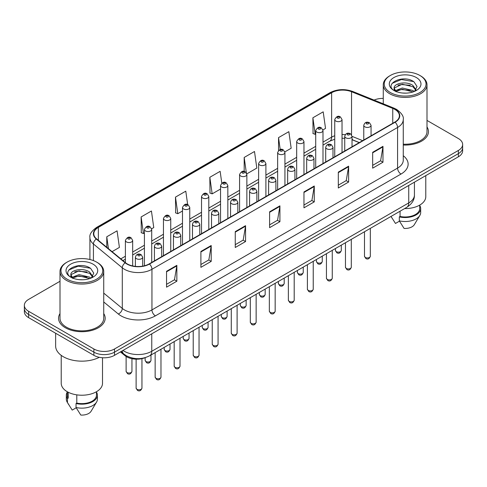 <?xml version="1.0" encoding="UTF-8"?>
<svg xmlns="http://www.w3.org/2000/svg" width="487" height="487" viewBox="0 0 487 487"><rect width="100%" height="100%" fill="white"/><g stroke="black" fill="none" stroke-linecap="round" stroke-linejoin="round"><path stroke-width="0.73" d="M359.229 142.636L352.028 139.726M145.29 357.622A14.573 8.413 180 0 1 124.897 355.595L120.429 351.912M60.004 313.561A23.321 13.466 0 0 0 58.55 318.242A23.321 13.466 0 0 0 65.38 327.763A23.321 13.466 0 0 0 90.789 330.679A23.321 13.466 0 0 0 105.186 318.242A23.321 13.466 0 0 0 103.731 313.561A23.321 13.466 0 0 1 105.186 318.242A23.321 13.466 0 0 1 90.789 330.679A23.321 13.466 0 0 1 65.38 327.763A23.321 13.466 0 0 1 58.55 318.242A23.321 13.466 0 0 1 60.004 313.561M394.829 109.392A15.547 8.973 180 0 1 399.383 115.742A15.547 8.973 180 0 1 394.829 122.085L149.199 263.899A15.547 8.973 180 0 1 125.469 262.7L96.609 238.904A15.547 8.973 180 0 1 93.796 233.754A15.547 8.973 180 0 1 98.35 227.405L331.623 92.731A15.547 8.973 180 0 1 351.535 91.726L392.753 108.388A15.547 8.973 180 0 1 394.829 109.392M395.103 109.234A15.937 9.198 0 0 0 392.972 108.205L351.754 91.538A15.937 9.198 0 0 0 331.349 92.573L98.076 227.246A15.937 9.198 0 0 0 96.292 239.032L125.153 262.828A15.937 9.198 0 0 0 149.472 264.057L395.103 122.243A15.937 9.198 0 0 0 395.103 109.234M60.004 281.279L28.617 299.402A14.573 8.413 0 0 0 24.35 305.349L24.35 311.698A14.573 8.413 0 0 0 28.617 317.646L93.888 355.333L93.888 352.162A14.573 8.413 0 0 0 114.5 352.162L458.383 153.624A14.573 8.413 0 0 0 462.65 147.671A14.573 8.413 0 0 1 458.383 153.624L114.5 352.162A14.573 8.413 0 0 1 93.888 352.162L28.617 314.474L93.888 352.162L93.888 348.984A14.573 8.413 0 0 0 114.5 348.984L458.383 150.446A14.573 8.413 0 0 0 462.65 144.499A14.573 8.413 0 0 0 458.383 138.552L426.996 120.429M24.35 308.527A14.573 8.413 0 0 0 28.617 314.474A14.573 8.413 0 0 1 24.35 308.527M166.548 271.296L166.548 287.166L176.854 281.212L176.854 265.348L166.548 271.296M166.548 284.347L174.486 279.763L176.811 265.872A3.884 2.246 -120 0 0 176.854 265.348M174.419 279.806L176.854 281.212M200.9 251.462L200.9 267.333L211.206 261.379L211.206 245.515L200.9 251.462M200.9 264.514L208.838 259.93L211.163 246.038A3.884 2.246 -120 0 0 211.206 245.515M208.771 259.973L211.206 261.379M235.258 231.629L235.258 247.493L245.564 241.546L245.564 225.676L235.258 231.629M235.258 244.681L243.196 240.097L245.521 226.205A3.884 2.246 -120 0 0 245.564 225.676M243.123 240.14L245.564 241.546M372.671 152.291L372.671 168.161L382.977 162.214L382.977 146.344L372.671 152.291M372.671 165.349L380.609 160.765L382.934 146.873A3.884 2.246 -120 0 0 382.977 146.344M380.536 160.801L382.977 162.214M338.313 172.13L338.313 187.994L348.619 182.047L348.619 166.177L338.313 172.13M338.313 185.182L346.251 180.598L348.582 166.706A3.884 2.246 -120 0 0 348.619 166.177M346.184 180.634L348.619 182.047M303.961 191.963L303.961 207.827L314.267 201.88L314.267 186.01L303.961 191.963M303.961 205.015L311.899 200.431L314.225 186.539A3.884 2.246 -120 0 0 314.267 186.01M311.832 200.474L314.267 201.88M269.609 211.796L269.609 227.66L279.915 221.713L279.915 205.843L269.609 211.796M269.609 224.848L277.547 220.264L279.873 206.372A3.884 2.246 -120 0 0 279.915 205.843M277.474 220.307L279.915 221.713M403.266 145.029A23.321 13.466 0 0 0 428.45 131.606A23.321 13.466 0 0 0 426.996 126.924A23.321 13.466 0 0 1 428.45 131.606A23.321 13.466 0 0 1 403.266 145.029M383.269 98.404A14.573 8.413 0 0 0 374.059 100.085M24.35 305.349A14.573 8.413 0 0 0 28.617 311.303L93.888 348.984M151.634 228.805L153.758 227.581L151.433 210.999L141.127 216.952L141.291 232.725M112.071 251.651L119.406 247.414L117.081 230.838L106.775 236.785L106.775 247.28M246.793 173.865L256.819 168.082L254.494 151.5L244.188 157.453L244.188 171.479M284.858 151.889L291.171 148.243L288.846 131.667L278.54 137.614L278.54 150.44M322.924 129.913L325.529 128.41L323.198 111.833L312.891 117.781L313.062 133.554M187.672 204.619L185.784 191.166L175.478 197.119L175.649 212.892M221.792 183.112L220.142 171.333L209.836 177.286L210 193.053M209.836 177.286L212.162 193.863L220.55 189.017M212.162 193.863L209.836 192.992M244.188 157.453L246.349 172.867M278.54 137.614L280.214 149.533M312.891 117.781L315.223 134.363L315.71 134.077M315.223 134.363L312.891 133.493M175.478 197.119L177.804 213.696L182.485 210.993M177.804 213.696L175.478 212.825M141.127 216.952L143.452 233.529L144.42 232.969M143.452 233.529L141.127 232.658M106.775 236.785L108.437 248.656M93.888 355.333A14.573 8.413 0 0 0 114.5 355.333L458.383 156.796A14.573 8.413 0 0 0 462.65 150.848L462.65 144.499M390.361 92.536A20.892 12.059 0 0 0 419.904 92.536A20.892 12.059 0 0 0 419.904 75.479L420.591 75.875A21.86 12.619 0 0 1 426.996 84.799A21.86 12.619 0 0 1 413.5 96.463A21.86 12.619 0 0 1 389.673 93.723A21.86 12.619 0 0 1 383.269 84.799A21.86 12.619 0 0 1 389.673 75.875L390.361 75.479A20.892 12.059 0 0 0 390.361 92.536M403.266 144.182A21.86 12.619 0 0 0 426.996 131.606L426.996 84.799M404.612 208.582A20.649 11.919 0 0 0 425.778 196.663L425.778 175.618M402.481 93.023L406.182 93.133M395.219 90.698L402.292 88.001L412.897 90.479L414.181 91.513M395.87 91.379L402.292 89.261L413.128 91.897M394.153 88.037L395.968 91.465M394.172 88.378C392.991 83.49 406.395 80.58 412.897 85.444L416.056 89.803M394.22 88.683L394.525 87.867L402.292 84.221L412.897 86.704L415.807 90.125M414.559 91.355L417.042 86.485L413.901 81.755C402.786 73.762 383.038 84.294 394.44 90.746L395.006 91.093M416.336 77.536A15.84 9.143 0 0 0 393.934 77.536A15.84 9.143 0 0 0 393.934 90.472A15.84 9.143 0 0 0 416.336 90.472A15.84 9.143 0 0 0 416.336 77.536M391.067 216.49L395.474 223.46L399.48 221.147M396.211 91.787C394.549 90.813 393.88 89.736 394.196 88.561M400.058 211.206L400.058 216.453A14.573 8.413 0 0 0 419.709 208.564L419.709 205.106M420.591 75.875L419.904 75.479A20.892 12.059 0 0 0 390.361 75.479M400.058 216.453L399.31 216.885L399.31 220.855L404.064 228.421A9.716 5.613 0 0 0 414.315 224.677L419.831 215.461A15.547 8.973 0 0 0 420.683 212.533L420.683 208.564A15.547 8.973 0 0 0 419.709 205.441M399.31 220.855A15.547 8.973 0 0 0 419.831 215.461M399.31 216.885A15.547 8.973 0 0 0 420.683 208.564M392.126 83.344L401.428 79.527L413.688 81.609M397.934 85.195L401.428 84.561L410.182 85.31M397.934 90.235L401.428 89.602L410.182 90.351M67.096 279.173A20.892 12.059 0 0 0 96.639 279.173A20.892 12.059 0 0 0 96.639 262.116L97.327 262.511A21.86 12.619 0 0 1 103.731 271.436A21.86 12.619 0 0 1 90.235 283.099A21.86 12.619 0 0 1 66.409 280.36A21.86 12.619 0 0 1 60.004 271.436A21.86 12.619 0 0 1 66.409 262.511L67.096 262.116A20.892 12.059 0 0 0 67.096 279.173M60.004 271.436L60.004 318.242A21.86 12.619 0 0 0 66.409 327.167A21.86 12.619 0 0 0 90.235 329.906A21.86 12.619 0 0 0 103.731 318.242L103.731 271.436M55.634 333.242L55.634 346.014A26.237 15.146 0 0 0 63.316 356.721A26.237 15.146 0 0 0 99.33 357.312M61.222 355.358L61.222 383.299A20.649 11.919 0 0 0 67.267 391.731A20.649 11.919 0 0 0 89.766 394.312A20.649 11.919 0 0 0 102.514 383.299L102.514 357.738M79.217 279.66L82.918 279.769M71.948 277.334L79.022 274.638L89.632 277.115L90.917 278.15M72.6 278.01L79.022 275.898L89.864 278.534M70.883 274.674L72.703 278.101M70.907 275.015C69.72 270.121 83.125 267.217 89.632 272.081L92.786 276.439M70.956 275.319L71.26 274.504L79.022 270.857L89.632 273.335L92.536 276.762M91.294 277.992L93.772 273.122L90.637 268.392C79.521 260.399 59.767 270.93 71.175 277.383L71.741 277.73M93.066 264.173A15.84 9.143 0 0 0 70.664 264.173A15.84 9.143 0 0 0 70.664 277.109A15.84 9.143 0 0 0 93.066 277.109A15.84 9.143 0 0 0 93.066 264.173M67.291 391.743L67.291 395.201A14.573 8.413 0 0 0 68.204 398.129L68.204 392.236M67.291 392.078A15.547 8.973 0 0 0 66.317 395.201L66.317 399.163A15.547 8.973 0 0 0 67.169 402.098A15.547 8.973 0 0 0 67.456 402.53L72.21 410.097L76.216 407.783M67.456 402.53L67.456 398.561L68.204 398.129M66.317 395.201A15.547 8.973 0 0 0 67.456 398.561M72.94 278.424C71.285 277.45 70.615 276.373 70.932 275.192M76.794 394.854L76.794 403.09A14.573 8.413 0 0 0 96.444 395.201L96.444 391.743M97.327 262.511L96.639 262.116A20.892 12.059 0 0 0 67.096 262.116M76.794 403.09L76.039 403.522L76.039 407.491L80.799 415.058A9.716 5.613 0 0 0 91.051 411.308L96.56 402.098A15.547 8.973 0 0 0 97.412 399.163L97.412 395.201A15.547 8.973 0 0 0 96.444 392.078M76.039 407.491A15.547 8.973 0 0 0 96.56 402.098M76.039 403.522A15.547 8.973 0 0 0 97.412 395.201M68.856 269.981L78.157 266.164L90.418 268.246M74.669 271.831L78.157 271.198L86.911 271.947M74.669 276.872L78.157 276.239L86.911 276.987M124.897 354.816L124.897 355.595M403.266 155.718A24.289 14.026 180 0 1 401.008 174.054L155.383 315.862A4.858 2.806 60 0 1 151.95 309.915L397.575 168.1A19.431 11.219 0 0 0 403.266 160.168L403.266 119.546A19.431 11.219 180 0 1 397.575 127.478A4.858 2.806 -120 0 0 395.103 122.243M155.383 315.862A24.289 14.026 180 0 1 121.032 315.862A24.289 14.026 180 0 1 118.311 313.993L103.731 301.97M125.153 262.828A4.858 3.251 129.5 0 0 122.286 267.795L122.286 308.417A19.431 11.219 0 0 0 124.465 309.915A19.431 11.219 0 0 0 151.95 309.915L151.95 269.293A19.431 11.219 180 0 1 122.286 267.795L93.425 243.999A19.431 11.219 180 0 1 89.912 237.559L89.912 259.51M403.266 119.546C403.918 116.515 401.684 113.124 396.57 109.392L394.013 108.151A4.858 2.277 112 0 0 392.972 108.205M394.013 108.151L352.795 91.489C344.747 88.64 337.107 89.054 329.882 92.725A4.858 2.806 60 0 1 331.349 92.573M98.076 227.246A4.858 2.806 -120 0 0 96.609 227.405C91.568 231.027 89.334 234.417 89.912 237.559M96.292 239.032A4.858 3.251 129.5 0 0 93.425 243.999L93.425 260.594M352.795 91.489A4.858 2.277 112 0 0 351.754 91.538M149.472 264.057A4.858 2.806 60 0 1 151.95 269.293L397.575 127.478L397.575 168.1A4.858 2.806 60 0 0 401.008 174.054M114.5 348.984L114.5 355.333M458.383 150.446L458.383 156.796M28.617 311.303L28.617 317.646M103.731 293.113L122.286 308.417A4.858 3.251 -50.5 0 1 118.311 313.993M98.35 227.405L98.35 240.341M392.753 108.388L392.753 123.284M351.535 91.726L351.535 134.722M362.669 140.652L352.028 136.354M345.271 134.662A15.547 8.973 0 0 0 342.026 134.534M334.739 135.763A15.547 8.973 0 0 0 331.623 137.157L322.997 142.137M331.623 92.731L331.623 137.157A8.748 5.047 60 0 1 329.809 141.163L322.997 145.096M315.71 146.344L303.967 153.125M296.674 157.331L284.932 164.113M277.645 168.319L265.902 175.101M258.615 179.307L246.866 186.089M239.58 190.295L227.837 197.077M220.55 201.283L208.807 208.065M201.521 212.271L189.772 219.053M182.485 223.259L170.742 230.041M163.455 234.247L151.713 241.028M144.42 245.235L132.677 252.016M125.39 256.223L120.819 258.865M359.339 142.575L353.27 140.122A8.748 4.097 -68 0 1 352.028 138.832M269.609 212.295L279.873 206.372M303.961 192.462L314.225 186.539M338.313 172.629L348.582 166.706M372.671 152.796L382.934 146.873M235.258 232.135L245.521 226.205M200.9 251.968L211.163 246.038M166.548 271.801L176.811 265.872M122.986 350.433A19.431 11.219 0 0 0 124.295 351.267A19.431 11.219 0 0 0 151.774 351.267L408.739 202.909A19.431 11.219 0 0 0 414.431 194.977C414.577 199.798 412.008 203.925 406.73 207.359L149.765 355.717A9.716 5.613 60 0 0 151.774 351.267L151.774 333.814M408.739 185.456L408.739 202.909A9.716 5.613 60 0 1 406.73 207.359M122.2 350.89A9.716 6.501 129.5 0 0 123.893 354.049L120.94 351.614M370.327 256.241C369.365 258.865 367.88 259.632 365.853 258.548L364.495 256.241A2.916 1.68 0 0 0 365.353 257.434A2.916 1.68 0 0 0 368.531 257.8A2.916 1.68 0 0 0 370.327 256.241L370.327 228.373M364.836 126.827A3.646 2.106 180 0 1 363.771 125.342C364.702 122.347 366.608 121.482 369.487 122.742L371.057 125.342A3.646 2.106 180 0 1 368.805 127.284A3.646 2.106 180 0 1 364.836 126.827M368.269 122.858A1.218 0.7 0 0 0 366.553 122.858A1.218 0.7 0 0 0 366.553 123.85A1.218 0.7 0 0 0 368.269 123.85A1.218 0.7 0 0 0 368.269 122.858M336.322 251.663A2.916 1.68 0 0 0 339.5 252.029A2.916 1.68 0 0 0 341.302 250.47C340.34 253.094 338.849 253.861 336.827 252.777L335.47 250.47A2.916 1.68 0 0 0 336.322 251.663M342.026 152.571L342.026 119.565A3.646 2.106 180 0 1 339.78 121.513A3.646 2.106 180 0 1 335.811 121.056A3.646 2.106 180 0 1 334.739 119.565L334.739 156.777M337.528 118.079A1.218 0.7 0 0 0 339.244 118.079A1.218 0.7 0 0 0 339.244 117.087A1.218 0.7 0 0 0 337.528 117.087A1.218 0.7 0 0 0 337.528 118.079M351.297 267.229C350.336 269.853 348.844 270.62 346.823 269.536L345.466 267.229A2.916 1.68 0 0 0 346.318 268.422A2.916 1.68 0 0 0 349.496 268.787A2.916 1.68 0 0 0 351.297 267.229L351.297 239.361M345.807 137.815A3.646 2.106 180 0 1 344.735 136.33C345.667 133.335 347.572 132.47 350.457 133.73L352.028 136.33A3.646 2.106 180 0 1 349.776 138.271A3.646 2.106 180 0 1 345.807 137.815M349.24 133.846A1.218 0.7 0 0 0 347.523 133.846A1.218 0.7 0 0 0 347.523 134.838A1.218 0.7 0 0 0 349.24 134.838A1.218 0.7 0 0 0 349.24 133.846M332.262 278.217C331.306 280.841 329.815 281.608 327.794 280.524L326.436 278.217A2.916 1.68 0 0 0 327.288 279.41A2.916 1.68 0 0 0 330.466 279.775A2.916 1.68 0 0 0 332.262 278.217L332.262 250.348M326.771 148.803A3.646 2.106 180 0 1 325.706 147.317C326.637 144.322 328.542 143.458 331.422 144.718L332.992 147.317A3.646 2.106 180 0 1 330.746 149.259A3.646 2.106 180 0 1 326.771 148.803M330.21 144.834A1.218 0.7 0 0 0 328.488 144.834A1.218 0.7 0 0 0 328.488 145.826A1.218 0.7 0 0 0 330.21 145.826A1.218 0.7 0 0 0 330.21 144.834M313.232 289.205C312.27 291.829 310.779 292.596 308.758 291.512L307.4 289.205A2.916 1.68 0 0 0 308.259 290.398A2.916 1.68 0 0 0 311.43 290.763A2.916 1.68 0 0 0 313.232 289.205L313.232 261.336M307.741 159.791A3.646 2.106 180 0 1 306.676 158.305C307.607 155.31 309.513 154.446 312.392 155.706L313.963 158.305A3.646 2.106 180 0 1 311.71 160.247A3.646 2.106 180 0 1 307.741 159.791M311.175 155.822A1.218 0.7 0 0 0 309.458 155.822A1.218 0.7 0 0 0 309.458 156.814A1.218 0.7 0 0 0 311.175 156.814A1.218 0.7 0 0 0 311.175 155.822M294.203 300.193C293.241 302.817 291.75 303.584 289.728 302.5L288.371 300.193A2.916 1.68 0 0 0 289.223 301.386A2.916 1.68 0 0 0 292.401 301.751A2.916 1.68 0 0 0 294.203 300.193L294.203 272.324M288.712 170.779A3.646 2.106 180 0 1 287.64 169.293C288.572 166.298 290.477 165.434 293.357 166.694L294.927 169.293A3.646 2.106 180 0 1 292.681 171.235A3.646 2.106 180 0 1 288.712 170.779M292.145 166.81A1.218 0.7 0 0 0 290.429 166.81A1.218 0.7 0 0 0 290.429 167.802A1.218 0.7 0 0 0 292.145 167.802A1.218 0.7 0 0 0 292.145 166.81M317.293 262.651A2.916 1.68 0 0 0 320.47 263.017A2.916 1.68 0 0 0 322.266 261.458C321.31 264.082 319.819 264.849 317.792 263.765L316.44 261.458A2.916 1.68 0 0 0 317.293 262.651M322.997 163.559L322.997 130.553A3.646 2.106 180 0 1 320.744 132.501A3.646 2.106 180 0 1 316.775 132.044A3.646 2.106 180 0 1 315.71 130.553L315.71 167.765M318.492 129.067A1.218 0.7 0 0 0 320.209 129.067A1.218 0.7 0 0 0 320.209 128.075A1.218 0.7 0 0 0 318.492 128.075A1.218 0.7 0 0 0 318.492 129.067M298.257 273.639A2.916 1.68 0 0 0 301.435 274.004A2.916 1.68 0 0 0 303.237 272.446C302.275 275.07 300.783 275.837 298.762 274.753L297.405 272.446A2.916 1.68 0 0 0 298.257 273.639M303.967 174.547L303.967 141.54A3.646 2.106 180 0 1 301.715 143.488A3.646 2.106 180 0 1 297.746 143.032A3.646 2.106 180 0 1 296.674 141.54L296.674 178.753M299.462 140.055A1.218 0.7 0 0 0 301.179 140.055A1.218 0.7 0 0 0 301.179 139.063A1.218 0.7 0 0 0 299.462 139.063A1.218 0.7 0 0 0 299.462 140.055M279.228 284.627A2.916 1.68 0 0 0 282.405 284.992A2.916 1.68 0 0 0 284.201 283.434C283.245 286.058 281.754 286.825 279.733 285.741L278.375 283.434A2.916 1.68 0 0 0 279.228 284.627M284.932 185.535L284.932 152.528A3.646 2.106 180 0 1 282.685 154.476A3.646 2.106 180 0 1 278.71 154.02A3.646 2.106 180 0 1 277.645 152.528L277.645 189.741M280.433 151.043A1.218 0.7 0 0 0 282.15 151.043A1.218 0.7 0 0 0 282.15 150.051A1.218 0.7 0 0 0 280.433 150.051A1.218 0.7 0 0 0 280.433 151.043M275.167 311.181C274.211 313.805 272.72 314.572 270.693 313.488L269.341 311.181A2.916 1.68 0 0 0 270.194 312.374A2.916 1.68 0 0 0 273.371 312.739A2.916 1.68 0 0 0 275.167 311.181L275.167 283.312M269.676 181.767A3.646 2.106 180 0 1 268.611 180.281C269.542 177.286 271.448 176.422 274.327 177.682L275.898 180.281A3.646 2.106 180 0 1 273.645 182.223A3.646 2.106 180 0 1 269.676 181.767M273.116 177.798A1.218 0.7 0 0 0 271.393 177.798A1.218 0.7 0 0 0 271.393 178.79A1.218 0.7 0 0 0 273.116 178.79A1.218 0.7 0 0 0 273.116 177.798M256.138 322.169C255.176 324.792 253.684 325.559 251.663 324.476L250.306 322.169A2.916 1.68 0 0 0 251.158 323.362A2.916 1.68 0 0 0 254.336 323.727A2.916 1.68 0 0 0 256.138 322.169L256.138 294.3M250.647 192.755A3.646 2.106 180 0 1 249.575 191.269C250.507 188.274 252.418 187.41 255.298 188.67L256.868 191.269A3.646 2.106 180 0 1 254.616 193.211A3.646 2.106 180 0 1 250.647 192.755M254.08 188.786A1.218 0.7 0 0 0 252.363 188.786A1.218 0.7 0 0 0 252.363 189.778A1.218 0.7 0 0 0 254.08 189.778A1.218 0.7 0 0 0 254.08 188.786M237.108 333.157C236.146 335.78 234.655 336.547 232.634 335.464L231.276 333.157A2.916 1.68 0 0 0 232.129 334.35A2.916 1.68 0 0 0 235.306 334.715A2.916 1.68 0 0 0 237.108 333.157L237.108 305.288M231.611 203.743A3.646 2.106 180 0 1 230.546 202.257C231.477 199.262 233.383 198.398 236.262 199.658L237.833 202.257A3.646 2.106 180 0 1 235.586 204.199A3.646 2.106 180 0 1 231.611 203.743M235.051 199.773A1.218 0.7 0 0 0 233.334 199.773A1.218 0.7 0 0 0 233.334 200.766A1.218 0.7 0 0 0 235.051 200.766A1.218 0.7 0 0 0 235.051 199.773M260.198 295.615A2.916 1.68 0 0 0 263.37 295.98A2.916 1.68 0 0 0 265.172 294.422C264.21 297.046 262.718 297.813 260.697 296.729L259.34 294.422A2.916 1.68 0 0 0 260.198 295.615M265.902 196.523L265.902 163.516A3.646 2.106 180 0 1 263.65 165.464A3.646 2.106 180 0 1 259.681 165.008A3.646 2.106 180 0 1 258.615 163.516L258.615 200.729M261.397 162.031A1.218 0.7 0 0 0 263.114 162.031A1.218 0.7 0 0 0 263.114 161.039A1.218 0.7 0 0 0 261.397 161.039A1.218 0.7 0 0 0 261.397 162.031M241.162 306.603A2.916 1.68 0 0 0 244.34 306.968A2.916 1.68 0 0 0 246.142 305.41C245.18 308.034 243.689 308.801 241.668 307.717L240.31 305.41A2.916 1.68 0 0 0 241.162 306.603M246.866 207.511L246.866 174.504A3.646 2.106 180 0 1 244.62 176.452A3.646 2.106 180 0 1 240.651 175.996A3.646 2.106 180 0 1 239.58 174.504L239.58 211.717M242.368 173.019A1.218 0.7 0 0 0 244.084 173.019A1.218 0.7 0 0 0 244.084 172.027A1.218 0.7 0 0 0 242.368 172.027A1.218 0.7 0 0 0 242.368 173.019M222.133 317.591A2.916 1.68 0 0 0 225.311 317.956A2.916 1.68 0 0 0 227.106 316.398C226.151 319.022 224.659 319.789 222.638 318.705L221.281 316.398A2.916 1.68 0 0 0 222.133 317.591M227.837 218.499L227.837 185.492A3.646 2.106 180 0 1 225.591 187.44A3.646 2.106 180 0 1 221.615 186.984A3.646 2.106 180 0 1 220.55 185.492L220.55 222.705M223.332 184.007A1.218 0.7 0 0 0 225.055 184.007A1.218 0.7 0 0 0 225.055 183.015A1.218 0.7 0 0 0 223.332 183.015A1.218 0.7 0 0 0 223.332 184.007M218.073 344.145C217.111 346.768 215.625 347.535 213.598 346.452L212.241 344.145A2.916 1.68 0 0 0 213.099 345.338A2.916 1.68 0 0 0 216.277 345.703A2.916 1.68 0 0 0 218.073 344.145L218.073 316.276M212.582 214.73A3.646 2.106 180 0 1 211.516 213.245C212.448 210.25 214.353 209.386 217.232 210.646L218.803 213.245A3.646 2.106 180 0 1 216.551 215.187A3.646 2.106 180 0 1 212.582 214.73M216.015 210.761A1.218 0.7 0 0 0 214.298 210.761A1.218 0.7 0 0 0 214.298 211.754A1.218 0.7 0 0 0 216.015 211.754A1.218 0.7 0 0 0 216.015 210.761M199.043 355.133C198.081 357.756 196.59 358.523 194.569 357.44L193.211 355.133A2.916 1.68 0 0 0 194.063 356.326A2.916 1.68 0 0 0 197.241 356.691A2.916 1.68 0 0 0 199.043 355.133L199.043 327.264M193.552 225.718A3.646 2.106 180 0 1 192.481 224.233C193.412 221.238 195.317 220.374 198.203 221.634L199.767 224.233A3.646 2.106 180 0 1 197.521 226.175A3.646 2.106 180 0 1 193.552 225.718M196.985 221.749A1.218 0.7 0 0 0 195.269 221.749A1.218 0.7 0 0 0 195.269 222.742A1.218 0.7 0 0 0 196.985 222.742A1.218 0.7 0 0 0 196.985 221.749M180.007 366.121C179.052 368.744 177.56 369.511 175.539 368.428L174.182 366.121A2.916 1.68 0 0 0 175.034 367.314A2.916 1.68 0 0 0 178.212 367.679A2.916 1.68 0 0 0 180.007 366.121L180.007 338.252M174.516 236.706A3.646 2.106 180 0 1 173.451 235.221C174.383 232.226 176.288 231.362 179.167 232.622L180.738 235.221A3.646 2.106 180 0 1 178.492 237.163A3.646 2.106 180 0 1 174.516 236.706M177.956 232.737A1.218 0.7 0 0 0 176.233 232.737A1.218 0.7 0 0 0 176.233 233.73A1.218 0.7 0 0 0 177.956 233.73A1.218 0.7 0 0 0 177.956 232.737M160.978 377.108C160.016 379.732 158.525 380.499 156.504 379.416L155.146 377.108A2.916 1.68 0 0 0 156.004 378.302A2.916 1.68 0 0 0 159.176 378.667A2.916 1.68 0 0 0 160.978 377.108L160.978 349.24M155.487 247.694A3.646 2.106 180 0 1 154.422 246.209C155.353 243.214 157.258 242.349 160.138 243.61L161.708 246.209A3.646 2.106 180 0 1 159.456 248.151A3.646 2.106 180 0 1 155.487 247.694M158.92 243.725A1.218 0.7 0 0 0 157.204 243.725A1.218 0.7 0 0 0 157.204 244.718A1.218 0.7 0 0 0 158.92 244.718A1.218 0.7 0 0 0 158.92 243.725M141.948 388.096C140.987 390.72 139.495 391.487 137.474 390.404L136.117 388.096A2.916 1.68 0 0 0 136.969 389.29A2.916 1.68 0 0 0 140.146 389.655A2.916 1.68 0 0 0 141.948 388.096L141.948 358.651M136.457 258.682A3.646 2.106 180 0 1 135.386 257.197C136.317 254.202 138.223 253.337 141.102 254.598L142.673 257.197A3.646 2.106 180 0 1 140.426 259.139A3.646 2.106 180 0 1 136.457 258.682M139.891 254.713A1.218 0.7 0 0 0 138.174 254.713A1.218 0.7 0 0 0 138.174 255.705A1.218 0.7 0 0 0 139.891 255.705A1.218 0.7 0 0 0 139.891 254.713M203.097 328.579A2.916 1.68 0 0 0 206.275 328.944A2.916 1.68 0 0 0 208.077 327.386C207.115 330.009 205.624 330.776 203.603 329.693L202.245 327.386A2.916 1.68 0 0 0 203.097 328.579M208.807 229.487L208.807 196.48A3.646 2.106 180 0 1 206.555 198.428A3.646 2.106 180 0 1 202.586 197.972A3.646 2.106 180 0 1 201.521 196.48L201.521 233.693M204.303 194.995A1.218 0.7 0 0 0 206.019 194.995A1.218 0.7 0 0 0 206.019 194.003A1.218 0.7 0 0 0 204.303 194.003A1.218 0.7 0 0 0 204.303 194.995M184.068 339.567A2.916 1.68 0 0 0 187.245 339.932A2.916 1.68 0 0 0 189.047 338.374C188.085 340.997 186.594 341.764 184.573 340.681L183.215 338.374A2.916 1.68 0 0 0 184.068 339.567M189.772 240.475L189.772 207.468A3.646 2.106 180 0 1 187.525 209.416A3.646 2.106 180 0 1 183.55 208.96A3.646 2.106 180 0 1 182.485 207.468L182.485 244.681M185.273 205.983A1.218 0.7 0 0 0 186.99 205.983A1.218 0.7 0 0 0 186.99 204.99A1.218 0.7 0 0 0 185.273 204.99A1.218 0.7 0 0 0 185.273 205.983M165.038 350.555A2.916 1.68 0 0 0 168.216 350.92A2.916 1.68 0 0 0 170.012 349.362C169.056 351.985 167.565 352.752 165.537 351.669L164.18 349.362A2.916 1.68 0 0 0 165.038 350.555M170.742 251.462L170.742 218.456A3.646 2.106 180 0 1 168.49 220.404A3.646 2.106 180 0 1 164.521 219.947A3.646 2.106 180 0 1 163.455 218.456L163.455 255.669M166.237 216.971A1.218 0.7 0 0 0 167.954 216.971A1.218 0.7 0 0 0 167.954 215.978A1.218 0.7 0 0 0 166.237 215.978A1.218 0.7 0 0 0 166.237 216.971M146.003 361.543A2.916 1.68 0 0 0 149.18 361.908A2.916 1.68 0 0 0 150.982 360.35C150.02 362.973 148.529 363.74 146.508 362.657L145.15 360.35A2.916 1.68 0 0 0 146.003 361.543M151.713 262.45L151.713 229.444A3.646 2.106 180 0 1 149.46 231.392A3.646 2.106 180 0 1 145.491 230.935A3.646 2.106 180 0 1 144.42 229.444L144.42 265.78M147.208 227.959A1.218 0.7 0 0 0 148.925 227.959A1.218 0.7 0 0 0 148.925 226.966A1.218 0.7 0 0 0 147.208 226.966A1.218 0.7 0 0 0 147.208 227.959M126.973 372.531A2.916 1.68 0 0 0 130.151 372.896A2.916 1.68 0 0 0 131.947 371.338C130.991 373.961 129.499 374.728 127.478 373.645L126.121 371.338A2.916 1.68 0 0 0 126.973 372.531M132.677 265.939L132.677 240.432A3.646 2.106 180 0 1 130.431 242.38A3.646 2.106 180 0 1 126.456 241.923A3.646 2.106 180 0 1 125.39 240.432L125.39 262.633M128.172 238.947A1.218 0.7 0 0 0 129.895 238.947A1.218 0.7 0 0 0 129.895 237.954A1.218 0.7 0 0 0 128.172 237.954A1.218 0.7 0 0 0 128.172 238.947M329.882 92.725L96.609 227.405M353.27 140.122L352.028 139.666M344.735 138.29L342.026 138.229M334.739 139.209L329.809 141.163M315.71 149.302L303.967 156.083M296.674 160.29L284.932 167.071M277.645 171.278L265.902 178.059M258.615 182.266L246.866 189.047M239.58 193.254L227.837 200.035M220.55 204.242L208.807 211.023M201.521 215.23L189.772 222.011M182.485 226.218L170.742 232.999M163.455 237.206L151.713 243.987M144.42 248.193L132.677 254.975M125.39 259.181L122.931 260.606M149.765 355.717C141.942 359.643 134.126 359.643 126.303 355.717L123.893 354.049M414.431 194.977L414.431 182.168M364.495 256.241L364.495 231.739M363.771 140.019L363.771 125.342M371.057 135.812L371.057 125.342M341.302 250.47L341.302 245.131M342.026 119.565L340.456 116.965C338.343 115.443 336.438 116.308 334.739 119.565M335.47 250.47L335.47 248.498M345.466 267.229L345.466 242.727M344.735 151.007L344.735 136.33M352.028 146.8L352.028 136.33M326.436 278.217L326.436 253.715M325.706 161.994L325.706 147.317M332.992 157.788L332.992 147.317M307.4 289.205L307.4 264.703M306.676 172.982L306.676 158.305M313.963 168.776L313.963 158.305M288.371 300.193L288.371 275.691M287.64 183.97L287.64 169.293M294.927 179.764L294.927 169.293M322.266 261.458L322.266 256.119M322.997 130.553L321.426 127.953C319.314 126.431 317.408 127.296 315.71 130.553M316.44 261.458L316.44 259.486M303.237 272.446L303.237 267.107M303.967 141.54L302.397 138.941C300.278 137.419 298.373 138.284 296.674 141.54M297.405 272.446L297.405 270.474M284.201 283.434L284.201 278.095M284.932 152.528L283.361 149.929C281.249 148.407 279.343 149.272 277.645 152.528M278.375 283.434L278.375 281.462M392.017 218.097L391.018 216.429M383.269 103.804L383.269 84.799M68.752 404.734L67.169 402.098M269.341 311.181L269.341 286.679M268.611 194.958L268.611 180.281M275.898 190.752L275.898 180.281M250.306 322.169L250.306 297.667M249.575 205.946L249.575 191.269M256.868 201.74L256.868 191.269M231.276 333.157L231.276 308.655M230.546 216.934L230.546 202.257M237.833 212.728L237.833 202.257M265.172 294.422L265.172 289.083M265.902 163.516L264.331 160.917C262.219 159.395 260.314 160.26 258.615 163.516M259.34 294.422L259.34 292.45M246.142 305.41L246.142 300.071M246.866 174.504L245.296 171.905C243.183 170.383 241.278 171.247 239.58 174.504M240.31 305.41L240.31 303.438M227.106 316.398L227.106 311.059M227.837 185.492L226.266 182.893C224.154 181.371 222.249 182.235 220.55 185.492M221.281 316.398L221.281 314.425M212.241 344.145L212.241 319.642M211.516 227.922L211.516 213.245M218.803 223.716L218.803 213.245M193.211 355.133L193.211 330.63M192.481 238.91L192.481 224.233M199.767 234.704L199.767 224.233M174.182 366.121L174.182 341.618M173.451 249.898L173.451 235.221M180.738 245.692L180.738 235.221M155.146 377.108L155.146 352.606M154.422 260.886L154.422 246.209M161.708 256.679L161.708 246.209M136.117 388.096L136.117 359.175M135.386 266.377L135.386 257.197M142.673 266.146L142.673 257.197M208.077 327.386L208.077 322.047M208.807 196.48L207.237 193.881C205.118 192.359 203.213 193.223 201.521 196.48M202.245 327.386L202.245 325.413M189.047 338.374L189.047 333.035M189.772 207.468L188.201 204.869C186.089 203.347 184.183 204.211 182.485 207.468M183.215 338.374L183.215 336.401M170.012 349.362L170.012 344.023M170.742 218.456L169.172 215.857C167.059 214.335 165.154 215.199 163.455 218.456M164.18 349.362L164.18 347.389M150.982 360.35L150.982 355.011M151.713 229.444L150.142 226.845C148.024 225.323 146.118 226.187 144.42 229.444M145.15 360.35L145.15 357.677M131.947 371.338L131.947 358.694M132.677 240.432L131.106 237.833C128.994 236.311 127.089 237.175 125.39 240.432M126.121 371.338L126.121 356.472"/></g></svg>
